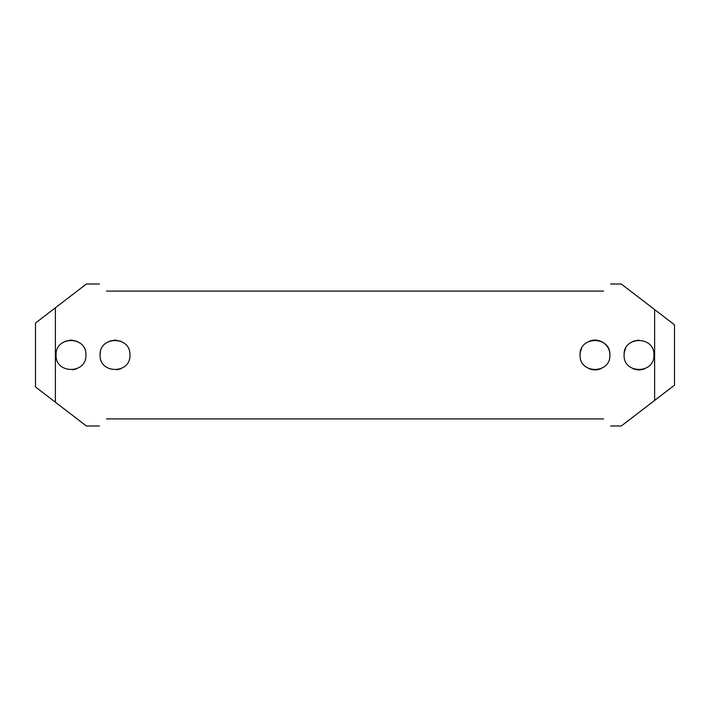 <?xml version="1.0" encoding="UTF-8"?>
<svg xmlns="http://www.w3.org/2000/svg" width="710" height="710" viewBox="0 0 710 710"><rect width="100%" height="100%" fill="white"/><g stroke="black" fill="none" stroke-linecap="round" stroke-linejoin="round"><path stroke-width="1.06" d="M35.5 386.95L35.5 323.05L86.389 284L55.38 307.794L55.38 402.206L86.389 426L35.5 386.95M654.62 400.431L621.294 426L654.62 400.431L654.62 309.569L621.294 284L674.5 324.825L674.5 385.175L654.62 400.431M624.09 355C623.167 335.768 654.824 335.759 653.91 354.991C654.842 374.214 623.185 374.268 624.09 355L624.338 352.293M580.07 355C579.147 335.768 610.804 335.759 609.89 354.991C610.822 374.214 579.165 374.268 580.07 355L580.318 352.293M100.11 355C99.187 335.768 130.844 335.759 129.93 354.991C130.862 374.214 99.205 374.268 100.11 355L100.403 352.045M56.09 355C55.167 335.768 86.824 335.759 85.91 354.991C86.842 374.214 55.185 374.268 56.09 355M603.5 418.9C612.899 428.299 612.899 428.299 603.5 418.9L106.5 418.9C97.101 428.299 97.101 428.299 106.5 418.9M106.5 291.1C97.101 281.701 97.101 281.701 106.5 291.1L603.5 291.1C612.899 281.701 612.899 281.701 603.5 291.1M638.876 340.09L633.24 341.253M625.59 348.486L624.463 351.69M632.761 368.543C636.755 370.292 640.784 370.354 644.857 368.712M588.741 368.543C592.735 370.292 596.764 370.354 600.837 368.712M609.89 355C610.085 344.51 598.912 337.126 589.22 341.253M581.57 348.486L580.443 351.69M116.822 369.803L120.744 368.765M120.931 341.315L115.455 340.099M115.029 340.09L109.278 341.244M72.802 369.803L76.724 368.765M76.911 341.315L71.435 340.099M71.009 340.09L65.258 341.244M621.294 284L610.6 284M99.4 284L86.389 284M621.294 426L610.6 426M99.4 426L86.389 426"/></g></svg>
